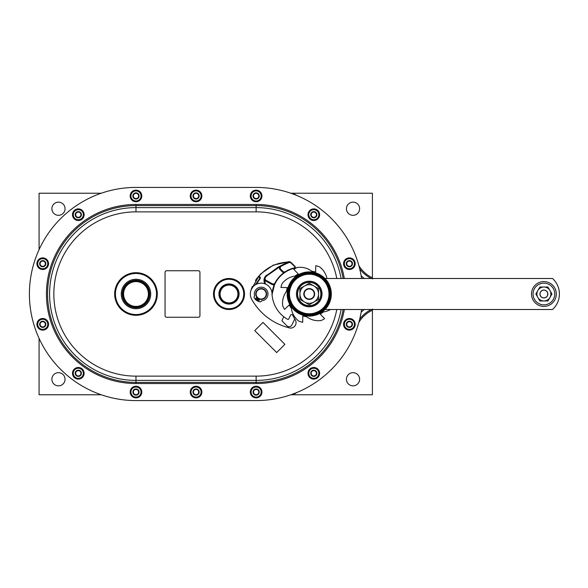 <?xml version="1.0" encoding="UTF-8"?>
<svg xmlns="http://www.w3.org/2000/svg" width="588" height="588" viewBox="0 0 588 588"><rect width="100%" height="100%" fill="white"/><g stroke="black" fill="none" stroke-linecap="round" stroke-linejoin="round"><path stroke-width="0.88" d="M39.087 249.599L39.087 193.231L101.261 193.231M296.947 195.539L292.949 193.231L290.854 193.231M292.949 193.231L372.41 193.231L372.41 278.991M372.41 309.009L372.41 394.769L292.949 394.769L296.947 392.461M290.854 394.769L292.949 394.769M101.261 394.769L39.087 394.769L39.087 338.401M58.469 215.318A6.586 6.586 0 0 0 65.055 208.733A6.586 6.586 0 0 0 58.469 202.147A6.586 6.586 0 0 0 51.876 208.733A6.586 6.586 0 0 0 58.469 215.318M353.028 215.318A6.586 6.586 0 0 0 359.621 208.733A6.586 6.586 0 0 0 353.028 202.147A6.586 6.586 0 0 0 346.442 208.733A6.586 6.586 0 0 0 353.028 215.318M353.028 385.853A6.586 6.586 0 0 0 359.621 379.267A6.586 6.586 0 0 0 353.028 372.682A6.586 6.586 0 0 0 346.442 379.267A6.586 6.586 0 0 0 353.028 385.853M58.469 385.853A6.586 6.586 0 0 0 65.055 379.267A6.586 6.586 0 0 0 58.469 372.682A6.586 6.586 0 0 0 51.876 379.267A6.586 6.586 0 0 0 58.469 385.853M266.21 294A5.042 5.042 0 0 0 261.175 288.958A5.042 5.042 0 0 0 256.133 294A5.042 5.042 0 0 0 261.175 299.042A5.042 5.042 0 0 0 266.21 294M149.705 294A13.722 13.722 0 0 0 135.982 280.278A13.722 13.722 0 0 0 122.267 294A13.722 13.722 0 0 0 135.982 307.722A13.722 13.722 0 0 0 149.705 294M244.505 294A15.501 15.501 0 0 0 229.004 278.499A15.501 15.501 0 0 0 213.503 294A15.501 15.501 0 0 0 229.004 309.501A15.501 15.501 0 0 0 244.505 294M156.526 294A20.543 20.543 0 0 0 135.982 273.457A20.543 20.543 0 0 0 115.439 294A20.543 20.543 0 0 0 135.982 314.543A20.543 20.543 0 0 0 156.526 294M157.305 294A21.315 21.315 0 0 0 135.982 272.685A21.315 21.315 0 0 0 114.667 294A21.315 21.315 0 0 0 135.982 315.315A21.315 21.315 0 0 0 157.305 294M361.583 309.501A106.582 106.582 0 0 1 256.133 400.582L135.982 400.582A106.582 106.582 0 0 1 29.4 294A106.582 106.582 0 0 1 135.982 187.418L256.133 187.418A106.582 106.582 0 0 1 361.583 278.499M150.712 294A14.729 14.729 0 0 0 135.982 279.271A14.729 14.729 0 0 0 121.253 294A14.729 14.729 0 0 0 135.982 308.729A14.729 14.729 0 0 0 150.712 294M219.273 294A9.731 9.731 0 0 1 229.004 284.269A9.731 9.731 0 0 1 238.728 294A9.731 9.731 0 0 1 229.004 303.731A9.731 9.731 0 0 1 219.273 294M243.733 294A14.729 14.729 0 0 0 229.004 279.271A14.729 14.729 0 0 0 214.275 294A14.729 14.729 0 0 0 229.004 308.729A14.729 14.729 0 0 0 243.733 294M280.189 276.404A29.459 29.459 0 0 1 284.085 273.016L285.584 272.001L283.923 272.325L284.085 273.016A29.459 29.459 0 0 0 275.302 283.159A29.459 29.459 0 0 0 275.243 283.276M285.584 272.001L285.378 271.671A29.841 29.841 0 0 1 294.323 267.863L294.419 268.238A1.161 1.161 0 0 0 294.978 267.915A1.161 1.161 0 0 1 294.419 268.238A29.459 29.459 0 0 0 285.584 272.001A2.323 2.323 0 0 1 282.725 271.707L280.527 269.591A2.323 2.323 0 0 1 279.925 267.217L279.557 267.106A2.712 2.712 0 0 0 280.263 269.87L282.453 271.987L282.725 271.707A2.323 2.323 0 0 0 285.584 272.001A29.459 29.459 0 0 1 294.419 268.238A1.161 1.161 0 0 0 294.948 266.276L291.295 262.748A2.323 2.323 0 0 0 288.796 262.263L281.042 265.872L279.374 266.761L279.557 267.106A92.632 92.632 0 0 0 278.543 267.672A1.94 1.94 0 0 0 278.381 267.768L267.143 275.64A5.814 5.814 0 0 0 265.306 277.749A1.94 1.94 0 0 0 266.085 280.329L272.303 283.776L272.119 284.114L265.901 280.667L272.119 284.114A2.323 2.323 0 0 0 275.302 283.159L274.508 284.798A29.459 29.459 0 0 0 272.046 294.184M239.081 294A10.077 10.077 0 0 0 229.004 283.923A10.077 10.077 0 0 0 218.927 294A10.077 10.077 0 0 0 229.004 304.077A10.077 10.077 0 0 0 239.081 294M266.599 294A5.424 5.424 0 0 0 261.175 288.576A5.424 5.424 0 0 0 255.743 294A5.424 5.424 0 0 0 261.175 299.424A5.424 5.424 0 0 0 266.599 294M149.315 294A13.333 13.333 0 0 0 135.982 280.667A13.333 13.333 0 0 0 122.649 294A13.333 13.333 0 0 0 135.982 307.333A13.333 13.333 0 0 0 149.315 294M261.947 195.944A5.814 5.814 0 0 0 261.175 193.04L256.133 190.122L253.612 191.578A5.042 5.042 0 0 0 253.612 200.31L256.133 201.757A5.814 5.814 0 0 0 261.947 195.944M261.168 193.026A5.814 5.814 0 0 0 256.14 190.13M256.125 190.13A5.814 5.814 0 0 0 251.105 193.026M256.133 201.757L261.175 198.854L261.175 195.944A5.042 5.042 0 0 0 253.612 191.578L251.098 193.033A5.814 5.814 0 0 0 256.125 201.757M84.128 373.299A5.814 5.814 0 0 0 73.279 370.389A5.814 5.814 0 0 0 78.307 379.113A5.814 5.814 0 0 0 84.128 373.299M141.796 392.056A5.814 5.814 0 0 0 130.955 389.146A5.814 5.814 0 0 0 130.948 394.96L135.982 397.878L141.024 394.967A5.814 5.814 0 0 0 141.796 392.056M130.955 394.974A5.814 5.814 0 0 0 141.017 394.974M201.875 195.944A5.814 5.814 0 0 0 201.096 193.04L196.061 190.122L193.54 191.578A5.042 5.042 0 0 0 193.54 200.31L196.061 201.757A5.814 5.814 0 0 0 201.875 195.944M201.089 193.026A5.814 5.814 0 0 0 191.026 193.026M191.019 193.033L191.019 198.854L193.54 200.31A5.042 5.042 0 0 0 201.096 195.944A5.042 5.042 0 0 0 193.54 191.578L191.019 193.033A5.814 5.814 0 0 0 196.054 201.757L201.096 198.854L201.096 193.033M84.128 214.701A5.814 5.814 0 0 0 73.279 211.79A5.814 5.814 0 0 0 78.307 220.515A5.814 5.814 0 0 0 84.128 214.701M48.547 263.689A5.814 5.814 0 0 0 37.698 260.778A5.814 5.814 0 0 0 37.691 266.592L42.733 269.51L47.768 266.599A5.814 5.814 0 0 0 48.547 263.689M37.698 266.607A5.814 5.814 0 0 0 47.76 266.607M319.622 373.299A5.814 5.814 0 0 0 308.774 370.389A5.814 5.814 0 0 0 313.801 379.113A5.814 5.814 0 0 0 319.622 373.299M141.796 195.944A5.814 5.814 0 0 0 141.024 193.04L135.982 190.122L133.469 191.578A5.042 5.042 0 0 0 133.469 200.31L135.982 201.757A5.814 5.814 0 0 0 141.796 195.944M141.017 193.026A5.814 5.814 0 0 0 130.955 193.026M130.948 193.033L130.948 198.854L133.469 200.31A5.042 5.042 0 0 0 141.024 195.944A5.042 5.042 0 0 0 133.469 191.578L130.948 193.033A5.814 5.814 0 0 0 135.975 201.757L141.024 198.854L141.024 193.033M48.547 324.311A5.814 5.814 0 0 0 47.768 321.408L42.733 318.49L40.212 319.945A5.042 5.042 0 0 0 40.212 328.67L42.733 330.125A5.814 5.814 0 0 0 48.547 324.311M47.76 321.393A5.814 5.814 0 0 0 37.698 321.393M37.691 321.401L37.691 327.215L40.212 328.67A5.042 5.042 0 0 0 47.768 324.311A5.042 5.042 0 0 0 40.212 319.945L37.691 321.401A5.814 5.814 0 0 0 42.726 330.125L47.768 327.215L47.768 321.401M201.875 392.056A5.814 5.814 0 0 0 191.026 389.146A5.814 5.814 0 0 0 191.019 394.96L196.061 397.878L201.096 394.967A5.814 5.814 0 0 0 201.875 392.056M191.026 394.974A5.814 5.814 0 0 0 201.089 394.974M355.196 263.689A5.814 5.814 0 0 0 344.355 260.778A5.814 5.814 0 0 0 344.347 266.592L349.382 269.51L351.903 268.054A5.042 5.042 0 0 0 351.903 259.33A5.042 5.042 0 0 0 346.869 259.33L344.347 260.785L344.347 263.689A5.042 5.042 0 0 0 351.903 268.054L354.424 266.599A5.814 5.814 0 0 0 355.196 263.689M344.355 266.607A5.814 5.814 0 0 0 354.417 266.607M261.947 392.056A5.814 5.814 0 0 0 256.14 386.243L253.612 387.69A5.042 5.042 0 0 0 253.612 396.422L256.133 397.878L261.175 394.967A5.814 5.814 0 0 0 261.947 392.056M256.125 386.243A5.814 5.814 0 0 0 251.098 394.96L253.612 396.422A5.042 5.042 0 0 0 261.175 392.056L261.175 389.146L256.133 386.243M355.196 324.311A5.814 5.814 0 0 0 354.424 321.408L349.382 318.49L346.869 319.945A5.042 5.042 0 0 0 346.869 328.67L349.382 330.125A5.814 5.814 0 0 0 355.196 324.311M354.417 321.393A5.814 5.814 0 0 0 344.355 321.393M344.347 321.408A5.814 5.814 0 0 0 349.375 330.125L354.424 327.215L354.424 324.311A5.042 5.042 0 0 0 346.869 319.945L344.347 321.401L344.347 327.215L346.869 328.67A5.042 5.042 0 0 0 354.424 324.311L354.424 321.401M319.622 214.701A5.814 5.814 0 0 0 308.774 211.79A5.814 5.814 0 0 0 313.801 220.515A5.814 5.814 0 0 0 319.622 214.701M251.105 394.974A5.814 5.814 0 0 0 256.125 397.87M256.14 397.87A5.814 5.814 0 0 0 261.168 394.974M251.098 193.033L251.098 198.854L253.612 200.31A5.042 5.042 0 0 0 261.175 195.944L261.175 193.033M47.768 266.599L47.768 260.785L42.733 257.875L40.212 259.33A5.042 5.042 0 0 0 40.212 268.054A5.042 5.042 0 0 0 47.768 263.689A5.042 5.042 0 0 0 40.212 259.33L37.691 260.785L37.691 266.599M354.424 266.599L354.424 260.785L349.382 257.875L346.869 259.33A5.042 5.042 0 0 0 344.347 263.689L344.347 266.599M311.287 210.335L308.766 211.79L308.766 214.701A5.042 5.042 0 0 0 311.287 219.067L313.808 220.522L316.322 219.067A5.042 5.042 0 0 0 316.322 210.335A5.042 5.042 0 0 0 308.766 214.701L308.766 217.611L311.287 219.067A5.042 5.042 0 0 0 316.322 219.067L318.843 217.611L318.843 211.79L313.808 208.88L311.287 210.335M311.287 377.665L313.808 379.12L318.843 376.21L318.843 370.389L313.808 367.478L311.287 368.933A5.042 5.042 0 0 0 311.287 377.665A5.042 5.042 0 0 0 318.843 373.299A5.042 5.042 0 0 0 311.287 368.933L308.766 370.389L308.766 376.21L311.287 377.665M78.314 220.522L83.349 217.611L83.349 214.701A5.042 5.042 0 0 0 80.835 210.335L78.314 208.88L75.793 210.335A5.042 5.042 0 0 0 75.793 219.067L78.314 220.522M73.272 217.611L75.793 219.067A5.042 5.042 0 0 0 83.349 214.701L83.349 211.79L80.835 210.335A5.042 5.042 0 0 0 75.793 210.335L73.272 211.79L73.272 217.611M78.314 379.12L83.349 376.21L83.349 373.299A5.042 5.042 0 0 0 80.835 368.933L78.314 367.478L75.793 368.933A5.042 5.042 0 0 0 75.793 377.665L78.314 379.12M73.272 376.21L75.793 377.665A5.042 5.042 0 0 0 83.349 373.299L83.349 370.389L80.835 368.933A5.042 5.042 0 0 0 75.793 368.933L73.272 370.389L73.272 376.21M261.175 394.967L261.175 392.056A5.042 5.042 0 0 0 253.612 387.69L251.098 389.146L251.098 394.967M201.096 394.967L201.096 392.056A5.042 5.042 0 0 0 198.575 387.69L196.061 386.243L191.019 389.146L191.019 392.056A5.042 5.042 0 0 0 198.575 396.422A5.042 5.042 0 0 0 201.096 392.056L201.096 389.146L198.575 387.69A5.042 5.042 0 0 0 191.019 392.056L191.019 394.967M141.024 394.967L141.024 389.146L135.982 386.243L133.469 387.69A5.042 5.042 0 0 0 133.469 396.422A5.042 5.042 0 0 0 141.024 392.056A5.042 5.042 0 0 0 133.469 387.69L130.948 389.146L130.948 394.967M256.133 192.842A3.102 3.102 0 0 0 253.031 195.944A3.102 3.102 0 0 0 256.133 199.045A3.102 3.102 0 0 0 259.234 195.944A3.102 3.102 0 0 0 256.133 192.842M256.133 198.575A2.639 2.639 0 0 0 258.771 195.944A2.639 2.639 0 0 0 256.133 193.305A2.639 2.639 0 0 0 253.501 195.944A2.639 2.639 0 0 0 256.133 198.575M196.061 192.842A3.102 3.102 0 0 0 192.96 195.944A3.102 3.102 0 0 0 196.061 199.045A3.102 3.102 0 0 0 199.163 195.944A3.102 3.102 0 0 0 196.061 192.842M196.061 198.575A2.639 2.639 0 0 0 198.693 195.944A2.639 2.639 0 0 0 196.061 193.305A2.639 2.639 0 0 0 193.423 195.944A2.639 2.639 0 0 0 196.061 198.575M42.733 260.594A3.102 3.102 0 0 0 39.631 263.689A3.102 3.102 0 0 0 42.733 266.79A3.102 3.102 0 0 0 45.835 263.689A3.102 3.102 0 0 0 42.733 260.594M42.733 266.327A2.639 2.639 0 0 0 45.372 263.689A2.639 2.639 0 0 0 42.733 261.057A2.639 2.639 0 0 0 40.094 263.689A2.639 2.639 0 0 0 42.733 266.327M42.733 321.21A3.102 3.102 0 0 0 39.631 324.311A3.102 3.102 0 0 0 42.733 327.406A3.102 3.102 0 0 0 45.835 324.311A3.102 3.102 0 0 0 42.733 321.21M42.733 326.943A2.639 2.639 0 0 0 45.372 324.311A2.639 2.639 0 0 0 42.733 321.673A2.639 2.639 0 0 0 40.094 324.311A2.639 2.639 0 0 0 42.733 326.943M349.382 260.594A3.102 3.102 0 0 0 346.288 263.689A3.102 3.102 0 0 0 349.382 266.79A3.102 3.102 0 0 0 352.484 263.689A3.102 3.102 0 0 0 349.382 260.594M349.382 266.327A2.639 2.639 0 0 0 352.021 263.689A2.639 2.639 0 0 0 349.382 261.057A2.639 2.639 0 0 0 346.751 263.689A2.639 2.639 0 0 0 349.382 266.327M349.382 321.21A3.102 3.102 0 0 0 346.288 324.311A3.102 3.102 0 0 0 349.382 327.406A3.102 3.102 0 0 0 352.484 324.311A3.102 3.102 0 0 0 349.382 321.21M349.382 326.943A2.639 2.639 0 0 0 352.021 324.311A2.639 2.639 0 0 0 349.382 321.673A2.639 2.639 0 0 0 346.751 324.311A2.639 2.639 0 0 0 349.382 326.943M313.808 211.599A3.102 3.102 0 0 0 310.707 214.701A3.102 3.102 0 0 0 313.808 217.803A3.102 3.102 0 0 0 316.903 214.701A3.102 3.102 0 0 0 313.808 211.599M313.808 217.339A2.639 2.639 0 0 0 316.44 214.701A2.639 2.639 0 0 0 313.808 212.062A2.639 2.639 0 0 0 311.17 214.701A2.639 2.639 0 0 0 313.808 217.339M313.808 370.197A3.102 3.102 0 0 0 310.707 373.299A3.102 3.102 0 0 0 313.808 376.401A3.102 3.102 0 0 0 316.903 373.299A3.102 3.102 0 0 0 313.808 370.197M313.808 375.938A2.639 2.639 0 0 0 316.44 373.299A2.639 2.639 0 0 0 313.808 370.661A2.639 2.639 0 0 0 311.17 373.299A2.639 2.639 0 0 0 313.808 375.938M78.314 211.599A3.102 3.102 0 0 0 75.213 214.701A3.102 3.102 0 0 0 78.314 217.803A3.102 3.102 0 0 0 81.416 214.701A3.102 3.102 0 0 0 78.314 211.599M78.314 217.339A2.639 2.639 0 0 0 80.946 214.701A2.639 2.639 0 0 0 78.314 212.062A2.639 2.639 0 0 0 75.676 214.701A2.639 2.639 0 0 0 78.314 217.339M78.314 370.197A3.102 3.102 0 0 0 75.213 373.299A3.102 3.102 0 0 0 78.314 376.401A3.102 3.102 0 0 0 81.416 373.299A3.102 3.102 0 0 0 78.314 370.197M78.314 375.938A2.639 2.639 0 0 0 80.946 373.299A2.639 2.639 0 0 0 78.314 370.661A2.639 2.639 0 0 0 75.676 373.299A2.639 2.639 0 0 0 78.314 375.938M256.133 388.955A3.102 3.102 0 0 0 253.031 392.056A3.102 3.102 0 0 0 256.133 395.158A3.102 3.102 0 0 0 259.234 392.056A3.102 3.102 0 0 0 256.133 388.955M256.133 394.695A2.639 2.639 0 0 0 258.771 392.056A2.639 2.639 0 0 0 256.133 389.425A2.639 2.639 0 0 0 253.501 392.056A2.639 2.639 0 0 0 256.133 394.695M196.061 388.955A3.102 3.102 0 0 0 192.96 392.056A3.102 3.102 0 0 0 196.061 395.158A3.102 3.102 0 0 0 199.163 392.056A3.102 3.102 0 0 0 196.061 388.955M196.061 394.695A2.639 2.639 0 0 0 198.693 392.056A2.639 2.639 0 0 0 196.061 389.425A2.639 2.639 0 0 0 193.423 392.056A2.639 2.639 0 0 0 196.061 394.695M135.982 388.955A3.102 3.102 0 0 0 132.881 392.056A3.102 3.102 0 0 0 135.982 395.158A3.102 3.102 0 0 0 139.084 392.056A3.102 3.102 0 0 0 135.982 388.955M135.982 394.695A2.639 2.639 0 0 0 138.621 392.056A2.639 2.639 0 0 0 135.982 389.425A2.639 2.639 0 0 0 133.351 392.056A2.639 2.639 0 0 0 135.982 394.695M135.982 192.842A3.102 3.102 0 0 0 132.881 195.944A3.102 3.102 0 0 0 135.982 199.045A3.102 3.102 0 0 0 139.084 195.944A3.102 3.102 0 0 0 135.982 192.842M135.982 198.575A2.639 2.639 0 0 0 138.621 195.944A2.639 2.639 0 0 0 135.982 193.305A2.639 2.639 0 0 0 133.351 195.944A2.639 2.639 0 0 0 135.982 198.575M122.855 295.147A13.179 13.179 0 0 0 137.136 307.127A13.179 13.179 0 0 0 149.109 292.853A13.179 13.179 0 0 0 134.836 280.873A13.179 13.179 0 0 0 122.855 295.147M123.627 295.08A12.399 12.399 0 0 0 137.063 306.355A12.399 12.399 0 0 0 148.338 292.92A12.399 12.399 0 0 0 134.902 281.645A12.399 12.399 0 0 0 123.627 295.08M166.602 270.745L198.384 270.745A1.551 1.551 0 0 1 199.935 272.295L199.935 315.705A1.551 1.551 0 0 1 198.384 317.255L166.602 317.255A1.551 1.551 0 0 1 165.052 315.705L165.052 272.295A1.551 1.551 0 0 1 166.602 270.745M305.672 297.565A5.042 5.042 0 0 0 312.794 297.565A5.042 5.042 0 0 0 312.794 290.435A5.042 5.042 0 0 0 305.672 290.435A5.042 5.042 0 0 0 305.672 297.565M219.317 293.831A9.687 9.687 0 0 0 228.835 303.687A9.687 9.687 0 0 0 238.691 294.169A9.687 9.687 0 0 0 229.173 284.313A9.687 9.687 0 0 0 219.317 293.831M220.088 293.846A8.916 8.916 0 0 0 228.85 302.916A8.916 8.916 0 0 0 237.919 294.154A8.916 8.916 0 0 0 229.158 285.084A8.916 8.916 0 0 0 220.088 293.846M309.229 304.738L318.534 299.373L318.534 288.627L313.882 285.944A9.305 9.305 0 0 0 304.584 285.944L299.931 288.627L299.931 294A9.305 9.305 0 0 0 313.882 302.056A9.305 9.305 0 0 0 313.882 285.944L309.229 283.262L304.584 285.944A9.305 9.305 0 0 0 299.931 294L299.931 299.373L309.229 304.738M314.661 294A5.424 5.424 0 0 0 309.229 288.576A5.424 5.424 0 0 0 303.805 294A5.424 5.424 0 0 0 309.229 299.424A5.424 5.424 0 0 0 314.661 294M320.857 294A11.628 11.628 0 0 0 309.229 282.372A11.628 11.628 0 0 0 297.601 294A11.628 11.628 0 0 0 309.229 305.628A11.628 11.628 0 0 0 320.857 294M258.242 298.564L256.816 300.6A7.909 7.909 0 0 0 260.616 301.887L261.609 300.806A6.821 6.821 0 0 0 265.085 288.414A6.821 6.821 0 0 0 254.626 295.918L253.95 297.219A7.909 7.909 0 0 0 256.456 300.35L257.882 298.314M259.146 300.402A0.661 0.661 0 0 1 258.228 300.564A0.661 0.661 0 0 1 258.066 299.652A0.661 0.661 0 0 1 258.985 299.49A0.661 0.661 0 0 1 259.146 300.402M256.927 298.851A0.661 0.661 0 0 1 256.008 299.013A0.661 0.661 0 0 1 255.846 298.094A0.661 0.661 0 0 1 256.765 297.932A0.661 0.661 0 0 1 256.927 298.851M289.509 261.704A2.323 2.323 0 0 1 290.795 262.263M294.323 267.863A0.772 0.772 0 0 0 294.684 266.555L291.023 263.02L291.295 262.748A2.323 2.323 0 0 0 288.796 262.263L291.501 262.976L288.796 262.263A93.022 93.022 0 0 0 281.071 265.857L279.374 266.761A93.022 93.022 0 0 0 278.352 267.334A2.323 2.323 0 0 0 278.161 267.452L266.709 275.471M266.195 275.919L266.011 276.095A6.203 6.203 0 0 0 264.96 277.573L264.299 279.837L264.923 283.813M250.98 290.266L258.632 276.132A40.307 40.307 0 0 0 258.183 276.683L259.602 277.176L259.837 278.337L255.295 284.879M257.316 281.895L259.837 278.337A0.772 0.772 0 0 0 260.006 277.859A0.772 0.772 0 0 1 259.837 278.337L258.764 279.748M255.795 284.57L259.837 278.337L260.139 278.58A1.161 1.161 0 0 0 259.793 276.838L259.602 277.176A0.772 0.772 0 0 1 259.962 277.602A0.772 0.772 0 0 0 259.602 277.176L258.639 276.647L252.201 287.899M267.143 275.64L266.915 275.324A6.203 6.203 0 0 0 266.011 276.095L265.842 276.279M264.431 278.999L264.306 279.8M264.549 282.24L264.681 282.608M265.306 277.749L264.96 277.573L264.299 279.837M265.379 283.997L264.607 279.866A2.712 2.712 0 0 0 265.71 281.005L271.928 284.452A2.712 2.712 0 0 0 274.155 284.636L271.891 292.287M264.96 277.573A2.323 2.323 0 0 0 265.901 280.667A2.323 2.323 0 0 1 264.96 277.573A2.323 2.323 0 0 0 265.901 280.667L266.085 280.329M274.949 283.725L274.155 284.636L274.508 284.798L271.994 294.772M282.725 271.707L282.99 271.428L280.799 269.311A1.94 1.94 0 0 1 281.248 266.202A92.632 92.632 0 0 1 288.943 262.623A1.94 1.94 0 0 1 291.023 263.02L294.684 266.555L294.948 266.276L290.884 262.351L289.252 261.697L273.354 265.092L260.55 274.001L258.639 276.647M288.686 261.704A40.307 40.307 0 0 1 289.127 261.697A40.307 40.307 0 0 0 288.686 261.704L289.252 261.697M278.543 267.672L278.352 267.334L279.572 266.658L278.197 267.062L288.583 261.704L273.354 265.092L260.55 274.001M290.795 262.329L289.237 261.91M257.309 277.801A40.307 40.307 0 0 0 255.471 280.469M252.362 286.429A40.307 40.307 0 0 0 251.23 289.472M279.925 267.217L280.476 266.305A2.323 2.323 0 0 0 280.527 269.591L280.799 269.311M278.197 267.062L278.381 267.768M294.772 318.946L295.36 319.997A5.424 5.424 0 0 1 288.392 327.597A58.822 58.822 0 0 1 251.473 298.873A10.849 10.849 0 0 1 268.929 286.415A10.849 10.849 0 0 1 272.016 293.588A31.01 31.01 0 0 0 283.784 316.756L281.887 320.717L286.863 325.811A3.102 3.102 0 0 0 291.876 324.98L294.772 318.946L292.589 315.072A1.161 1.161 0 0 0 290.59 315.117L288.715 319.012A0.772 0.772 0 0 1 287.635 319.35A31.01 31.01 0 0 1 283.784 316.756M262.976 322.408L254.751 330.632L276.676 352.557L284.901 344.333L262.976 322.408M281.248 266.202L281.071 265.857A2.323 2.323 0 0 0 280.476 266.305A2.323 2.323 0 0 1 281.071 265.857L281.071 265.857A93.022 93.022 0 0 1 288.796 262.263L281.042 265.872M309.229 305.841A11.841 11.841 0 0 1 297.396 294A11.841 11.841 0 0 1 309.229 282.159A11.841 11.841 0 0 1 321.07 294A11.841 11.841 0 0 1 309.229 305.841M309.229 306.789A12.789 12.789 0 0 1 296.44 294A12.789 12.789 0 0 1 309.229 281.211A12.789 12.789 0 0 1 322.026 294A12.789 12.789 0 0 1 309.229 306.789M323.863 278.499A21.315 21.315 0 0 0 309.229 272.685A21.315 21.315 0 0 1 309.229 272.685A21.315 21.315 0 0 0 287.914 294.007A21.315 21.315 0 0 0 309.229 315.315L294.162 309.075L287.914 294.007L294.147 278.94L309.214 272.685L309.214 273.457L309.229 272.685L324.304 278.925L330.552 294L324.304 309.075L309.229 315.315A21.315 21.315 0 0 0 323.863 309.501L324.973 309.501A22.094 22.094 0 0 1 287.708 289.031A22.094 22.094 0 0 1 324.973 278.499A22.094 22.094 0 0 1 324.973 309.501L552.536 309.501A20.933 20.933 0 0 0 552.536 278.499L323.863 278.499A21.315 21.315 0 0 1 323.863 309.501M309.229 314.771A20.771 20.771 0 0 1 288.598 291.655A20.771 20.771 0 0 1 309.214 273.229M326.95 278.499A19.397 19.397 0 0 0 319.49 266.805A29.069 29.069 0 0 0 315.771 265.673L315.66 272.068A22.866 22.866 0 0 0 311.868 271.266A19.397 19.397 0 0 0 297.256 267.518A29.069 29.069 0 0 0 293.831 269.348L298.263 273.942A22.866 22.866 0 0 0 295.022 276.066A19.397 19.397 0 0 0 282.034 283.739A29.069 29.069 0 0 0 280.91 287.459L287.297 287.576A22.866 22.866 0 0 0 286.503 291.369A19.397 19.397 0 0 0 282.747 305.981A29.069 29.069 0 0 0 284.577 309.406L289.178 304.966A22.866 22.866 0 0 0 291.295 308.215A19.397 19.397 0 0 0 298.976 321.195A29.069 29.069 0 0 0 302.695 322.327L302.805 315.932A22.866 22.866 0 0 0 306.598 316.734A19.397 19.397 0 0 0 321.21 320.482A29.069 29.069 0 0 0 324.635 318.652L320.195 314.058A22.866 22.866 0 0 0 323.444 311.934A19.397 19.397 0 0 0 330.559 309.501M296.271 278.065L293.294 281.042M309.589 314.536A20.543 20.543 0 0 1 288.693 294.36A20.543 20.543 0 0 1 308.876 273.464A20.543 20.543 0 0 1 329.772 293.64A20.543 20.543 0 0 1 309.589 314.536L309.339 314.543M294.404 308.215L290.641 302.746L288.833 296.418L289.112 289.847L291.685 283.32M296.352 277.999L301.585 274.934L307.392 273.538M321.349 277.411L325.84 281.909L328.486 286.834L329.75 293.089L329.045 299.432L326.428 305.238L322.151 309.972L316.631 313.161L310.39 314.506M317.77 284.474L314.867 282.519M314.514 282.35L313.985 282.122M309.229 273.067A20.933 20.933 0 0 1 330.162 294A20.933 20.933 0 0 1 309.229 314.933M309.575 313.764A19.764 19.764 0 0 1 289.465 294.345A19.764 19.764 0 0 1 308.884 274.236A19.764 19.764 0 0 1 328.993 293.655A19.764 19.764 0 0 1 309.575 313.764M543.9 281.601A12.399 12.399 0 0 0 531.501 294A12.399 12.399 0 0 0 543.9 306.399A12.399 12.399 0 0 0 556.307 294A12.399 12.399 0 0 0 543.9 281.601M543.9 283.151A10.849 10.849 0 0 0 533.051 294A10.849 10.849 0 0 0 543.9 304.849A10.849 10.849 0 0 0 554.756 294A10.849 10.849 0 0 0 543.9 283.151M547.928 287.025L539.872 287.025L537.858 290.509L535.844 294L539.872 300.975L547.928 300.975L549.942 297.491L551.956 294L547.928 287.025M543.9 300.975A6.975 6.975 0 0 1 537.858 290.509A6.975 6.975 0 0 1 549.942 290.509A6.975 6.975 0 0 1 543.9 300.975M543.9 297.954A3.954 3.954 0 0 1 539.946 294A3.954 3.954 0 0 1 543.9 290.046A3.954 3.954 0 0 1 547.854 294A3.954 3.954 0 0 1 543.9 297.954M543.9 297.873A3.873 3.873 0 0 0 547.773 294A3.873 3.873 0 0 0 543.9 290.127A3.873 3.873 0 0 0 540.027 294A3.873 3.873 0 0 0 543.9 297.873M364.384 309.501A35.846 35.846 0 0 0 361.157 312.162M371.344 309.501A32.237 32.237 0 0 0 359.709 319.152M361.157 275.838A35.846 35.846 0 0 0 364.384 278.499M359.709 268.848A32.237 32.237 0 0 0 371.344 278.499M358.886 265.666A31.142 31.142 0 0 0 372.41 277.793M372.41 310.207A31.142 31.142 0 0 0 358.886 322.334M344.333 309.501A89.552 89.552 0 0 1 256.133 383.552L135.982 383.552A89.552 89.552 0 0 1 46.437 294A89.552 89.552 0 0 1 135.982 204.448L256.133 204.448A89.552 89.552 0 0 1 344.333 278.499M343.157 309.501A88.391 88.391 0 0 1 256.133 382.391L256.133 380.385L135.982 380.385L135.982 376.136A82.136 82.136 0 0 1 53.846 294A82.136 82.136 0 0 1 135.982 211.864L256.133 211.864A82.136 82.136 0 0 1 336.792 278.499M341.113 309.501A86.385 86.385 0 0 1 256.133 380.385L256.133 376.136L135.982 376.136M256.133 383.552L256.133 382.391L135.982 382.391L135.982 380.385A86.385 86.385 0 0 1 49.598 294A86.385 86.385 0 0 1 135.982 207.615L256.133 207.615L256.133 211.864M135.982 383.552L135.982 382.391A88.391 88.391 0 0 1 47.591 294A88.391 88.391 0 0 1 135.982 205.609L135.982 204.448M135.982 211.864L135.982 205.609L256.133 205.609L256.133 204.448M343.157 278.499A88.391 88.391 0 0 0 256.133 205.609L256.133 207.615A86.385 86.385 0 0 1 341.113 278.499M336.792 309.501A82.136 82.136 0 0 1 256.133 376.136M272.303 283.776A1.94 1.94 0 0 0 274.964 282.982A29.841 29.841 0 0 1 283.857 272.707A2.712 2.712 0 0 1 282.453 271.987M277.984 267.202L266.915 275.324A6.203 6.203 0 0 0 266.011 276.095M265.849 284.21L265.32 283.262M259.595 278.146L259.455 277.448M260.139 278.58L256.405 284.254M266.739 275.066C263.931 277.404 263.277 280.233 264.776 283.563M271.928 284.452L272.119 284.114A2.323 2.323 0 0 0 274.919 283.695M282.99 271.428A1.94 1.94 0 0 0 285.378 271.671M294.419 268.238A1.161 1.161 0 0 0 294.948 266.276M288.943 262.623L288.679 261.976M288.59 262.013C276.632 262.52 266.724 267.29 258.874 276.331L259.793 276.838"/></g></svg>
